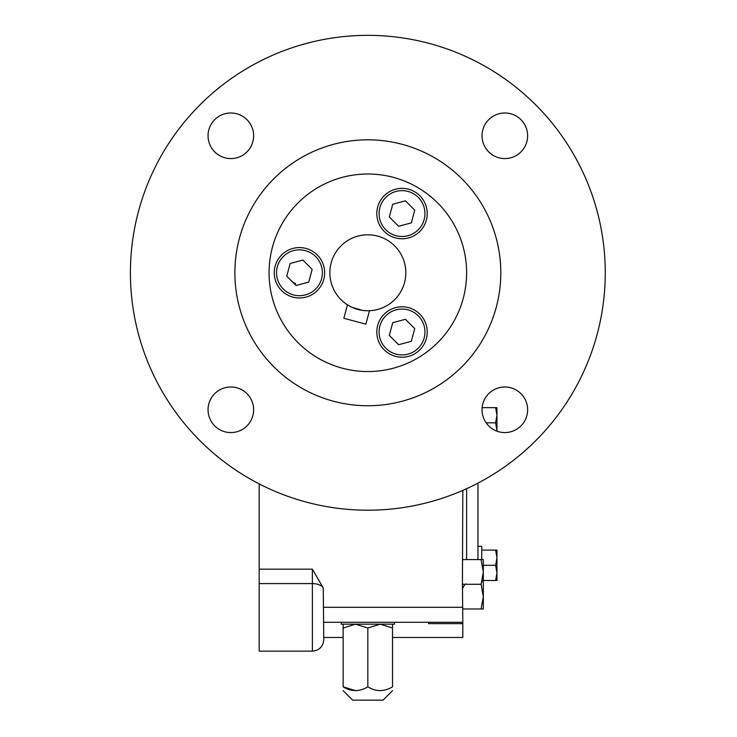 <?xml version="1.0" encoding="UTF-8"?>
<svg xmlns="http://www.w3.org/2000/svg" width="737" height="737" viewBox="0 0 737 737"><rect width="100%" height="100%" fill="white"/><g stroke="black" fill="none" stroke-linecap="round" stroke-linejoin="round"><path stroke-width="1.11" d="M394.424 622.277L394.424 624.175L341.249 624.175L341.249 622.277M323.773 639.753C323.092 646.671 319.296 650.467 312.377 651.149L259.194 651.149L259.194 583.575L312.377 583.575L312.377 569.167L323.267 587.969L323.773 639.753C323.092 646.671 319.296 650.467 312.377 651.149L312.377 583.575A11.396 6.228 0 0 1 323.267 587.969M259.194 483.896L259.194 583.575M462.808 608.974L481.114 608.974L483.325 596.629L481.114 608.974L483.325 608.974L483.325 596.629L481.114 584.284L462.431 584.284L462.808 622.277L323.773 622.277M483.325 596.629L483.325 559.595L462.808 559.595M481.114 584.284L483.325 571.94L481.114 559.595M481.758 582.202L482.228 580.489M355.492 690.652L343.147 686.829C351.3 691.813 359.536 691.813 367.837 686.829C375.999 691.813 384.226 691.813 392.526 686.829C392.526 691.813 392.526 691.813 392.526 686.829C392.526 691.813 392.526 691.813 392.526 686.829L392.526 624.175M481.758 559.595L481.758 546.301L477.963 546.301M477.963 559.595L477.963 483.122M362.3 310.369L352.019 307.32L347.449 304.842L343.847 318.273L365.865 324.169L369.467 310.738L368.555 310.765M340.973 245.918A37.992 37.992 0 0 0 358.007 309.476A37.992 37.992 0 0 0 404.53 262.952A37.992 37.992 0 0 0 340.973 245.918M347.449 304.842L350.443 306.555M297.997 202.942A98.767 98.767 0 0 0 342.272 368.187A98.767 98.767 0 0 0 463.241 247.217A98.767 98.767 0 0 0 297.997 202.942M214.725 151.905A22.792 22.792 0 0 0 246.959 151.905A22.792 22.792 0 0 0 246.959 119.67A22.792 22.792 0 0 0 214.725 119.67A22.792 22.792 0 0 0 214.725 151.905M273.823 178.769A132.955 132.955 0 0 0 333.428 401.214A132.955 132.955 0 0 0 496.268 238.373A132.955 132.955 0 0 0 273.823 178.769M214.725 425.894A22.792 22.792 0 0 0 246.959 425.894A22.792 22.792 0 0 0 246.959 393.659A22.792 22.792 0 0 0 214.725 393.659A22.792 22.792 0 0 0 214.725 425.894M520.948 425.894A22.792 22.792 0 0 0 520.948 393.659A22.792 22.792 0 0 0 488.714 393.659A22.792 22.792 0 0 0 488.714 425.894A22.792 22.792 0 0 0 520.948 425.894M520.948 119.67A22.792 22.792 0 0 0 488.714 119.67A22.792 22.792 0 0 0 488.714 151.905A22.792 22.792 0 0 0 520.948 151.905A22.792 22.792 0 0 0 520.948 119.67M199.948 104.894A237.425 237.425 0 0 0 306.389 502.118A237.425 237.425 0 0 0 597.173 211.335A237.425 237.425 0 0 0 199.948 104.894M495.605 422.835L496.959 430.436L496.959 415.235L495.605 422.835L486.153 422.835M495.605 407.644L496.959 407.644L496.959 415.235L495.605 407.644L482.136 407.644M496.959 431.163L496.959 430.436M395.502 356.349A25.205 25.205 0 0 0 426.373 338.523A25.205 25.205 0 0 0 408.547 307.651A25.205 25.205 0 0 0 377.676 325.478A25.205 25.205 0 0 0 395.502 356.349M396.091 354.147A22.93 22.93 0 0 0 424.171 326.067A22.93 22.93 0 0 0 385.81 315.786A22.93 22.93 0 0 0 396.091 354.147M462.808 622.277L462.808 623.631L428.621 623.631L428.621 622.277M462.808 623.631L462.808 637.468L392.526 637.468M495.605 565.288L496.959 557.697L496.959 572.889L495.605 565.288L483.325 565.288M495.605 580.489L496.959 580.489L496.959 572.889L495.605 580.489L483.325 580.489M495.605 550.097L496.959 557.697L496.959 550.097L481.758 550.097M392.526 690.652L383.028 700.15L352.645 700.15L343.147 690.652M355.252 690.652L343.147 686.829C343.147 691.813 343.147 691.813 343.147 686.829C343.147 691.813 343.147 691.813 343.147 686.829L343.147 627.998L355.492 624.175L367.837 627.998L380.181 624.175L392.526 627.998M367.837 686.829L367.837 627.998M343.147 624.175L343.147 627.998M462.431 584.284L462.808 490.391M296.053 285.495L286.748 276.191L290.157 263.478L302.861 260.069L312.166 269.373L308.766 282.087L296.053 285.495M281.635 254.956A25.205 25.205 0 0 0 281.635 290.608A25.205 25.205 0 0 0 317.279 290.608A25.205 25.205 0 0 0 317.279 254.956A25.205 25.205 0 0 0 281.635 254.956M283.248 256.568A22.93 22.93 0 0 0 293.529 294.929A22.93 22.93 0 0 0 321.599 266.849A22.93 22.93 0 0 0 283.248 256.568M424.171 207.631A22.93 22.93 0 0 0 385.81 197.35A22.93 22.93 0 0 0 396.091 235.711A22.93 22.93 0 0 0 424.171 207.631M392.72 204.26L405.433 200.851L414.738 210.156L411.329 222.869L398.616 226.277L389.311 216.973L392.72 204.26M377.676 220.087A25.205 25.205 0 0 0 408.547 237.913A25.205 25.205 0 0 0 426.373 207.042A25.205 25.205 0 0 0 395.502 189.216A25.205 25.205 0 0 0 377.676 220.087M414.738 328.591L411.329 341.305L398.616 344.713L389.311 335.409L392.72 322.695L405.433 319.287L414.738 328.591M291.401 280.843A11.396 11.396 0 0 0 295.657 283.524M260.88 484.753L259.194 484.753M462.808 607.306L323.773 607.306M466.604 559.595L466.604 488.686M312.377 569.167L259.194 569.167M323.773 637.468L343.147 637.468M466.604 584.284C465.738 583.317 464.476 584.588 462.808 588.089"/></g></svg>

